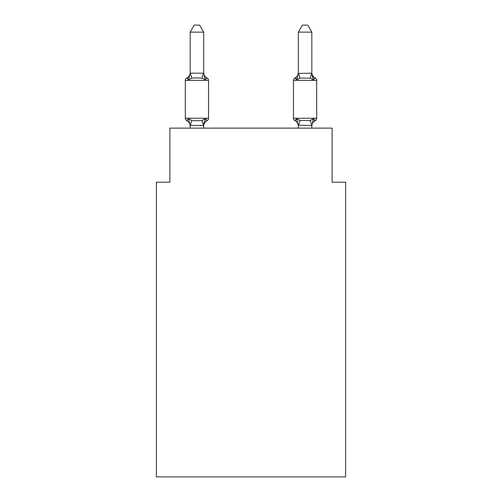 <?xml version="1.0" encoding="UTF-8"?>
<svg xmlns="http://www.w3.org/2000/svg" width="502" height="502" viewBox="0 0 502 502"><rect width="100%" height="100%" fill="white"/><g stroke="black" fill="none" stroke-linecap="round" stroke-linejoin="round"><path stroke-width="0.75" d="M345.633 476.9L345.633 182.188L332.111 182.188L332.111 128.117L169.889 128.117L169.889 182.188L156.367 182.188L156.367 476.9L345.633 476.9M315.181 120.675A2.705 2.705 0 0 0 316.699 118.246A2.705 2.705 0 0 1 315.181 120.675L314.409 120.304L315.181 120.675A2.705 2.705 0 0 0 316.699 118.246A2.705 2.705 0 0 1 315.181 120.675A2.705 2.705 0 0 0 316.699 118.246A2.705 2.705 0 0 1 315.181 120.675L314.409 120.304L315.181 120.675A2.705 2.705 0 0 0 316.699 118.246A2.705 2.705 0 0 1 315.181 120.675A2.705 2.705 0 0 0 316.699 118.246A2.705 2.705 0 0 1 315.181 120.675L314.409 120.304L315.181 120.675A2.705 2.705 0 0 0 316.699 118.246A2.705 2.705 0 0 1 315.181 120.675A2.705 2.705 0 0 0 316.699 118.246A2.705 2.705 0 0 1 315.181 120.675L314.409 120.304L315.181 120.675A2.705 2.705 0 0 0 316.699 118.246A2.705 2.705 0 0 1 315.181 120.675A2.705 2.705 0 0 0 316.699 118.246A2.705 2.705 0 0 1 315.181 120.675L314.409 120.304L315.181 120.675A2.705 2.705 0 0 0 316.699 118.246A2.705 2.705 0 0 1 315.181 120.675A2.705 2.705 0 0 0 316.699 118.246A2.705 2.705 0 0 1 315.181 120.675L314.409 120.304L315.181 120.675A2.705 2.705 0 0 0 316.699 118.246A2.705 2.705 0 0 1 315.181 120.675A2.705 2.705 0 0 0 316.699 118.246A2.705 2.705 0 0 1 315.181 120.675L314.409 120.304L315.181 120.675A2.705 2.705 0 0 0 316.699 118.246A2.705 2.705 0 0 1 315.181 120.675A2.705 2.705 0 0 0 316.699 118.246A2.705 2.705 0 0 1 315.181 120.675L314.409 120.304L315.181 120.675A2.705 2.705 0 0 0 316.699 118.246A2.705 2.705 0 0 1 315.181 120.675A2.705 2.705 0 0 0 316.699 118.246A2.705 2.705 0 0 1 315.181 120.675L314.409 120.304L315.181 120.675A2.705 2.705 0 0 0 316.699 118.246A2.705 2.705 0 0 1 315.181 120.675A2.705 2.705 0 0 0 316.699 118.246A2.705 2.705 0 0 1 315.181 120.675L314.409 120.304L315.181 120.675A2.705 2.705 0 0 0 316.699 118.246A2.705 2.705 0 0 1 315.181 120.675A2.705 2.705 0 0 0 316.699 118.246A2.705 2.705 0 0 1 315.181 120.675L313.524 118.773L315.181 120.675A5.949 5.949 0 0 0 311.836 126.027L311.836 126.027M311.836 72.614A5.949 5.949 0 0 0 315.181 77.961L313.524 79.862L315.181 77.961L313.524 79.862L312.112 75.444L313.524 79.862L315.181 77.961L313.524 79.862L315.181 77.961L313.524 79.862L312.112 75.444L313.524 79.862L315.181 77.961L313.524 79.862L315.181 77.961L313.524 79.862L312.112 75.444L313.524 79.862L315.181 77.961L313.524 79.862L315.181 77.961L313.524 79.862L312.112 75.444L313.524 79.862L315.181 77.961L313.524 79.862L315.181 77.961L313.524 79.862L312.112 75.444L313.524 79.862L315.181 77.961L313.524 79.862L315.181 77.961L313.524 79.862L312.112 75.444L313.524 79.862L315.181 77.961L313.524 79.862L315.181 77.961L313.524 79.862L312.112 75.444L313.524 79.862L315.181 77.961L313.524 79.862L315.181 77.961L313.524 79.862L312.112 75.444L313.524 79.862L315.181 77.961L313.524 79.862L315.181 77.961L313.524 79.862L312.112 75.444L313.524 79.862L315.181 77.961L313.524 79.862L315.181 77.961L313.524 79.862L312.112 75.444L313.524 79.862L315.181 77.961A2.705 2.705 0 0 1 316.699 80.389L316.699 118.246L293.45 118.246A2.705 2.705 0 0 0 294.969 120.675L296.626 118.773L294.969 120.675A5.949 5.949 0 0 1 298.313 126.027L298.313 125.224L298.313 126.027A5.949 5.949 0 0 0 294.969 120.675L296.626 118.773L294.969 120.675A5.949 5.949 0 0 1 298.313 126.027A5.949 5.949 0 0 0 294.969 120.675A5.949 5.949 0 0 1 298.313 126.027A5.949 5.949 0 0 0 294.969 120.675A5.949 5.949 0 0 1 298.313 126.027A5.949 5.949 0 0 0 294.969 120.675A5.949 5.949 0 0 1 298.313 126.027A5.949 5.949 0 0 0 294.969 120.675A5.949 5.949 0 0 1 298.313 126.027A5.949 5.949 0 0 0 294.969 120.675L296.626 118.773L294.969 120.675A5.949 5.949 0 0 1 298.313 126.027A5.949 5.949 0 0 0 294.969 120.675A5.949 5.949 0 0 1 298.313 126.027A5.949 5.949 0 0 0 294.969 120.675A5.949 5.949 0 0 1 298.313 126.027A5.949 5.949 0 0 0 294.969 120.675L296.626 118.773L294.969 120.675A5.949 5.949 0 0 1 298.313 126.027A5.949 5.949 0 0 0 294.969 120.675L296.626 118.773L294.969 120.675A5.949 5.949 0 0 1 298.313 126.027M298.313 125.469L296.626 118.773L294.969 120.675A2.705 2.705 0 0 1 293.45 118.246A2.705 2.705 0 0 0 294.969 120.675A2.705 2.705 0 0 1 293.45 118.246A2.705 2.705 0 0 0 294.969 120.675A2.705 2.705 0 0 1 293.45 118.246A2.705 2.705 0 0 0 294.969 120.675A2.705 2.705 0 0 1 293.45 118.246A2.705 2.705 0 0 0 294.969 120.675A2.705 2.705 0 0 1 293.45 118.246A2.705 2.705 0 0 0 294.969 120.675L296.626 118.773L294.969 120.675A2.705 2.705 0 0 1 293.45 118.246A2.705 2.705 0 0 0 294.969 120.675L296.626 118.773L294.969 120.675A2.705 2.705 0 0 1 293.45 118.246A2.705 2.705 0 0 0 294.969 120.675L296.626 118.773L294.969 120.675A2.705 2.705 0 0 1 293.45 118.246A2.705 2.705 0 0 0 294.969 120.675L296.626 118.773L294.969 120.675A2.705 2.705 0 0 1 293.45 118.246A2.705 2.705 0 0 0 294.969 120.675L296.626 118.773L294.969 120.675A2.705 2.705 0 0 1 293.45 118.246A2.705 2.705 0 0 0 294.969 120.675L296.626 118.773L300.001 120.511L310.148 120.511L313.524 118.773L311.836 125.469L298.313 125.224L298.313 128.117M312.112 75.444L313.524 79.862L310.148 78.124L300.001 78.124L296.626 79.862L297.259 77.722L296.626 79.862L297.259 77.722L296.626 79.862L297.259 77.722L296.626 79.862L297.259 77.722L296.626 79.862L297.259 77.722L296.626 79.862L297.259 77.722L296.626 79.862L297.259 77.722L296.626 79.862L297.259 77.722L296.626 79.862L297.259 77.722L296.626 79.862L297.259 77.722L296.626 79.862L294.969 77.961L295.741 78.331L294.969 77.961A2.705 2.705 0 0 0 293.45 80.389L293.45 118.246M297.259 77.722L296.626 79.862L294.969 77.961A5.949 5.949 0 0 0 298.313 72.614L298.313 73.411L311.836 73.166L313.524 79.862M190.164 126.027L190.164 126.027A5.949 5.949 0 0 0 186.819 120.675A2.705 2.705 0 0 1 185.301 118.246A2.705 2.705 0 0 0 186.819 120.675L188.476 118.773L186.819 120.675A2.705 2.705 0 0 1 185.301 118.246A2.705 2.705 0 0 0 186.819 120.675A2.705 2.705 0 0 1 185.301 118.246A2.705 2.705 0 0 0 186.819 120.675A2.705 2.705 0 0 1 185.301 118.246A2.705 2.705 0 0 0 186.819 120.675A2.705 2.705 0 0 1 185.301 118.246A2.705 2.705 0 0 0 186.819 120.675A2.705 2.705 0 0 1 185.301 118.246A2.705 2.705 0 0 0 186.819 120.675A2.705 2.705 0 0 1 185.301 118.246A2.705 2.705 0 0 0 186.819 120.675A2.705 2.705 0 0 1 185.301 118.246A2.705 2.705 0 0 0 186.819 120.675A2.705 2.705 0 0 1 185.301 118.246A2.705 2.705 0 0 0 186.819 120.675A2.705 2.705 0 0 1 185.301 118.246A2.705 2.705 0 0 0 186.819 120.675A2.705 2.705 0 0 1 185.301 118.246A2.705 2.705 0 0 0 186.819 120.675A2.705 2.705 0 0 1 185.301 118.246A2.705 2.705 0 0 0 186.819 120.675A2.705 2.705 0 0 1 185.301 118.246A2.705 2.705 0 0 0 186.819 120.675A2.705 2.705 0 0 1 185.301 118.246A2.705 2.705 0 0 0 186.819 120.675A2.705 2.705 0 0 1 185.301 118.246A2.705 2.705 0 0 0 186.819 120.675A2.705 2.705 0 0 1 185.301 118.246A2.705 2.705 0 0 0 186.819 120.675A2.705 2.705 0 0 1 185.301 118.246A2.705 2.705 0 0 0 186.819 120.675A2.705 2.705 0 0 1 185.301 118.246A2.705 2.705 0 0 0 186.819 120.675A2.705 2.705 0 0 1 185.301 118.246A2.705 2.705 0 0 0 186.819 120.675A2.705 2.705 0 0 1 185.301 118.246A2.705 2.705 0 0 0 186.819 120.675A2.705 2.705 0 0 1 185.301 118.246A2.705 2.705 0 0 0 186.819 120.675L188.476 118.773L186.819 120.675L188.476 118.773L186.819 120.675L188.476 118.773L186.819 120.675L188.476 118.773L186.819 120.675L188.476 118.773L186.819 120.675L188.476 118.773L186.819 120.675L188.476 118.773L186.819 120.675L188.476 118.773L186.819 120.675L188.476 118.773L186.819 120.675L188.476 118.773L186.819 120.675L188.476 118.773L191.852 120.511L196.922 120.781L201.999 120.511L205.374 118.773L207.031 120.675A2.705 2.705 0 0 0 208.55 118.246L208.55 80.389A2.705 2.705 0 0 0 207.031 77.961L205.374 79.862L207.031 77.961A2.705 2.705 0 0 1 208.55 80.389A2.705 2.705 0 0 0 207.031 77.961L205.374 79.862L207.031 77.961A2.705 2.705 0 0 1 208.55 80.389A2.705 2.705 0 0 0 207.031 77.961A2.705 2.705 0 0 1 208.55 80.389A2.705 2.705 0 0 0 207.031 77.961A2.705 2.705 0 0 1 208.55 80.389A2.705 2.705 0 0 0 207.031 77.961A2.705 2.705 0 0 1 208.55 80.389A2.705 2.705 0 0 0 207.031 77.961A2.705 2.705 0 0 1 208.55 80.389A2.705 2.705 0 0 0 207.031 77.961A2.705 2.705 0 0 1 208.55 80.389A2.705 2.705 0 0 0 207.031 77.961A2.705 2.705 0 0 1 208.55 80.389A2.705 2.705 0 0 0 207.031 77.961A2.705 2.705 0 0 1 208.55 80.389A2.705 2.705 0 0 0 207.031 77.961A2.705 2.705 0 0 1 208.55 80.389A2.705 2.705 0 0 0 207.031 77.961A2.705 2.705 0 0 1 208.55 80.389L185.301 80.389A2.705 2.705 0 0 1 186.819 77.961L187.591 78.331L186.819 77.961L187.591 78.331L186.819 77.961L187.591 78.331L186.819 77.961L187.591 78.331L186.819 77.961L187.591 78.331L186.819 77.961L187.591 78.331L186.819 77.961L187.591 78.331L186.819 77.961L187.591 78.331L186.819 77.961L187.591 78.331L186.819 77.961L187.591 78.331L186.819 77.961L188.476 79.862L186.819 77.961A5.949 5.949 0 0 0 190.164 72.614M203.686 32.128L190.164 32.128L194.224 25.1L199.627 25.1L203.686 32.128L203.686 73.411L205.374 79.862L207.031 77.961A5.949 5.949 0 0 1 203.686 72.614M203.686 125.331L204.32 122.042L203.574 125.506L190.164 125.469L188.476 118.773M205.374 79.862L201.999 78.124L196.922 77.854L191.852 78.124L188.476 79.862L186.819 77.961L188.476 79.862L186.819 77.961L188.476 79.862L186.819 77.961L188.476 79.862L186.819 77.961L188.476 79.862L186.819 77.961L188.476 79.862L186.819 77.961L188.476 79.862L186.819 77.961L188.476 79.862L186.819 77.961L188.476 79.862L186.819 77.961L188.476 79.862L186.819 77.961L188.476 79.862L190.164 73.166L203.686 73.166M296.626 79.862L294.969 77.961L296.626 79.862L294.969 77.961L296.626 79.862L294.969 77.961L296.626 79.862L294.969 77.961L296.626 79.862L294.969 77.961L296.626 79.862L294.969 77.961L296.626 79.862L294.969 77.961L296.626 79.862L294.969 77.961L296.626 79.862L294.969 77.961L296.626 79.862L298.313 73.411M311.836 128.117L311.836 125.469L310.148 120.511M190.277 73.135L191.852 78.124L188.476 79.862M185.301 80.389L185.301 118.246L208.55 118.246M190.164 32.128L190.164 73.166M203.686 128.117L203.686 125.469M190.164 128.117L190.164 125.469M203.686 126.027A5.949 5.949 0 0 1 207.031 120.675L205.374 118.773L203.686 125.224L204.32 122.042M311.836 73.166L311.836 32.128L298.313 32.128L298.313 73.166M296.626 118.773L294.969 120.675M298.313 32.128L302.373 25.1L307.776 25.1L311.836 32.128M191.852 120.511L190.277 125.506M201.999 120.511L203.574 125.506M203.574 73.135L201.999 78.124M316.699 80.389L293.45 80.389M298.426 125.506L300.001 120.511M310.148 78.124L311.723 73.135M300.001 78.124L298.426 73.135"/></g></svg>
